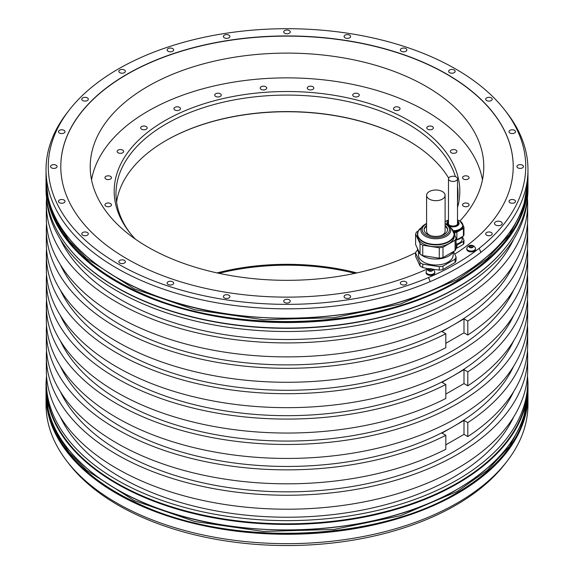 <?xml version="1.0" encoding="UTF-8"?>
<svg xmlns="http://www.w3.org/2000/svg" width="574" height="574" viewBox="0 0 574 574"><rect width="100%" height="100%" fill="white"/><g stroke="black" fill="none" stroke-linecap="round" stroke-linejoin="round"><path stroke-width="0.86" d="M506.978 461.338L504.933 463.986A238.734 137.832 180 0 1 455.806 505.177A238.734 137.832 180 0 1 69.067 463.986L67.022 461.338A240.972 139.123 0 0 0 457.392 502.917A240.972 139.123 0 0 0 506.978 461.338A240.972 139.123 0 0 0 527.972 404.541L527.972 395.149A240.972 139.123 180 0 1 457.392 493.525A240.972 139.123 180 0 1 194.78 523.682A240.972 139.123 180 0 1 46.028 395.149A240.972 139.123 180 0 1 46.035 394.073L46.028 404.541A240.972 139.123 0 0 0 67.022 461.338M459.831 221.04A196.782 113.609 0 0 0 483.782 166.718A196.782 113.609 0 0 0 426.145 86.387A196.782 113.609 0 0 0 211.691 61.755A196.782 113.609 0 0 0 90.218 166.718A196.782 113.609 0 0 0 147.855 247.057A196.782 113.609 0 0 0 415.734 252.646M432.409 269.177L439.275 270.089L439.275 266.688L422.758 264.133L422.758 267.534A20.521 11.846 0 0 1 420.039 265.963L415.612 256.427L415.612 253.026A20.521 11.846 180 0 1 416.609 250.881L417.707 250.25M427.946 268.675L422.758 267.534M513.206 166.625A226.206 130.599 0 0 0 287 36.119A226.206 130.599 0 0 0 60.794 166.625M456.079 245.306A11.114 6.414 0 0 0 456.868 245.155L456.868 248.104L463.419 244.323A11.114 6.414 0 0 0 463.957 243.161L463.957 240.212L462.314 236.675M456.868 245.155L463.419 241.374A11.114 6.414 0 0 0 463.957 240.212M463.419 244.323L463.419 241.374M456.079 248.255A11.114 6.414 0 0 0 456.868 248.104M462.163 236.804L462.163 239.136A9.17 5.295 180 0 1 459.48 242.881A9.17 5.295 180 0 1 456.079 244.122M462.206 236.739A9.952 5.747 180 0 1 456.079 240.032M456.868 239.824L463.419 236.043L463.419 228.423L456.868 232.205L456.868 239.824A11.114 6.414 180 0 1 456.079 239.975M463.419 228.423A11.114 6.414 0 0 0 463.957 227.261L463.957 234.881A11.114 6.414 180 0 1 463.419 236.043M461.754 222.518L461.561 222.095A11.114 6.414 0 0 0 460.542 221.478M463.957 227.261L462.938 225.065M454.005 232.384L454.852 232.52A11.114 6.414 0 0 0 456.868 232.205M462.005 222.884A9.952 5.747 180 0 1 462.945 225.324L462.945 226.192A9.952 5.747 180 0 1 453.847 231.91M454.852 235.426L454.852 232.52M457.507 222.289A4.822 2.784 180 0 1 457.815 223.272A4.822 2.784 180 0 1 454.845 225.84A4.822 2.784 180 0 1 449.593 225.238A4.822 2.784 180 0 1 448.179 223.272A4.822 2.784 180 0 1 448.488 222.289M448.488 222.798A4.822 2.784 0 0 0 448.201 223.523M457.794 223.523A4.822 2.784 0 0 0 457.507 222.798M449.808 180.681A4.506 2.605 0 0 0 454.723 181.248A4.506 2.605 0 0 0 457.507 178.844A4.506 2.605 0 0 0 456.186 177A4.506 2.605 0 0 0 451.272 176.44A4.506 2.605 0 0 0 448.488 178.844A4.506 2.605 0 0 0 449.808 180.681M453.546 251.52L456.079 256.987L456.079 260.388A20.521 11.846 0 0 1 455.082 262.533L455.082 259.132L442.992 266.114A20.521 11.846 180 0 1 439.275 266.688M479.233 248.255A238.734 137.832 0 0 0 504.933 110.265A238.734 137.832 0 0 0 287 28.7A238.734 137.832 0 0 0 69.067 110.265A238.734 137.832 0 0 0 137.2 273.848A238.734 137.832 0 0 0 428.556 277.515A238.734 137.832 0 0 0 479.233 248.255L480.84 252.359A240.972 139.123 0 0 0 527.972 169.703A240.972 139.123 0 0 0 506.978 112.906L504.933 110.265M349.666 295.244A3.265 1.887 0 0 0 346.108 294.835A3.265 1.887 0 0 0 344.091 296.579A3.265 1.887 0 0 0 345.046 297.913A3.265 1.887 0 0 0 348.605 298.322A3.265 1.887 0 0 0 350.621 296.579A3.265 1.887 0 0 0 349.666 295.244M289.31 299.836A3.265 1.887 0 0 0 285.752 299.427A3.265 1.887 0 0 0 283.735 301.171A3.265 1.887 0 0 0 284.69 302.498A3.265 1.887 0 0 0 288.248 302.907A3.265 1.887 0 0 0 290.265 301.171A3.265 1.887 0 0 0 289.31 299.836M228.954 295.244A3.265 1.887 0 0 0 225.395 294.835A3.265 1.887 0 0 0 223.379 296.579A3.265 1.887 0 0 0 224.334 297.913A3.265 1.887 0 0 0 227.892 298.322A3.265 1.887 0 0 0 229.909 296.579A3.265 1.887 0 0 0 228.954 295.244M172.709 281.798A3.265 1.887 0 0 0 169.151 281.389A3.265 1.887 0 0 0 167.134 283.133A3.265 1.887 0 0 0 168.089 284.46A3.265 1.887 0 0 0 171.648 284.869A3.265 1.887 0 0 0 173.664 283.133A3.265 1.887 0 0 0 172.709 281.798M124.407 260.402A3.265 1.887 0 0 0 120.856 259.993A3.265 1.887 0 0 0 118.84 261.73A3.265 1.887 0 0 0 119.794 263.064A3.265 1.887 0 0 0 123.353 263.473A3.265 1.887 0 0 0 125.369 261.73A3.265 1.887 0 0 0 124.407 260.402M87.348 232.513A3.265 1.887 0 0 0 83.79 232.104A3.265 1.887 0 0 0 81.781 233.848A3.265 1.887 0 0 0 82.735 235.182A3.265 1.887 0 0 0 86.294 235.591A3.265 1.887 0 0 0 88.31 233.848A3.265 1.887 0 0 0 87.348 232.513M64.051 200.046A3.265 1.887 0 0 0 60.492 199.637A3.265 1.887 0 0 0 58.483 201.374A3.265 1.887 0 0 0 59.438 202.708A3.265 1.887 0 0 0 62.996 203.117A3.265 1.887 0 0 0 65.013 201.374A3.265 1.887 0 0 0 64.051 200.046M56.109 165.197A3.265 1.887 0 0 0 52.55 164.788A3.265 1.887 0 0 0 50.534 166.532A3.265 1.887 0 0 0 51.488 167.859A3.265 1.887 0 0 0 55.047 168.268A3.265 1.887 0 0 0 57.063 166.532A3.265 1.887 0 0 0 56.109 165.197M64.051 130.348A3.265 1.887 0 0 0 60.492 129.939A3.265 1.887 0 0 0 58.483 131.683A3.265 1.887 0 0 0 59.438 133.017A3.265 1.887 0 0 0 62.996 133.426A3.265 1.887 0 0 0 65.013 131.683A3.265 1.887 0 0 0 64.051 130.348M87.348 97.881A3.265 1.887 0 0 0 83.79 97.472A3.265 1.887 0 0 0 81.781 99.209A3.265 1.887 0 0 0 82.735 100.543A3.265 1.887 0 0 0 86.294 100.952A3.265 1.887 0 0 0 88.31 99.209A3.265 1.887 0 0 0 87.348 97.881M124.407 69.992A3.265 1.887 0 0 0 120.856 69.583A3.265 1.887 0 0 0 118.84 71.327A3.265 1.887 0 0 0 119.794 72.661A3.265 1.887 0 0 0 123.353 73.07A3.265 1.887 0 0 0 125.369 71.327A3.265 1.887 0 0 0 124.407 69.992M172.709 48.596A3.265 1.887 0 0 0 169.151 48.187A3.265 1.887 0 0 0 167.134 49.931A3.265 1.887 0 0 0 168.089 51.265A3.265 1.887 0 0 0 171.648 51.674A3.265 1.887 0 0 0 173.664 49.931A3.265 1.887 0 0 0 172.709 48.596M228.954 35.15A3.265 1.887 0 0 0 225.395 34.741A3.265 1.887 0 0 0 223.379 36.478A3.265 1.887 0 0 0 224.334 37.812A3.265 1.887 0 0 0 227.892 38.221A3.265 1.887 0 0 0 229.909 36.478A3.265 1.887 0 0 0 228.954 35.15M289.31 30.558A3.265 1.887 0 0 0 285.752 30.149A3.265 1.887 0 0 0 283.735 31.893A3.265 1.887 0 0 0 284.69 33.227A3.265 1.887 0 0 0 288.248 33.636A3.265 1.887 0 0 0 290.265 31.893A3.265 1.887 0 0 0 289.31 30.558M349.666 35.15A3.265 1.887 0 0 0 346.108 34.741A3.265 1.887 0 0 0 344.091 36.478A3.265 1.887 0 0 0 345.046 37.812A3.265 1.887 0 0 0 348.605 38.221A3.265 1.887 0 0 0 350.621 36.478A3.265 1.887 0 0 0 349.666 35.15M405.911 48.596A3.265 1.887 0 0 0 402.352 48.187A3.265 1.887 0 0 0 400.336 49.931A3.265 1.887 0 0 0 401.291 51.265A3.265 1.887 0 0 0 404.849 51.674A3.265 1.887 0 0 0 406.866 49.931A3.265 1.887 0 0 0 405.911 48.596M454.206 69.992A3.265 1.887 0 0 0 450.647 69.583A3.265 1.887 0 0 0 448.631 71.327A3.265 1.887 0 0 0 449.593 72.661A3.265 1.887 0 0 0 453.144 73.07A3.265 1.887 0 0 0 455.16 71.327A3.265 1.887 0 0 0 454.206 69.992M491.265 97.881A3.265 1.887 0 0 0 487.706 97.472A3.265 1.887 0 0 0 485.69 99.209A3.265 1.887 0 0 0 486.652 100.543A3.265 1.887 0 0 0 490.21 100.952A3.265 1.887 0 0 0 492.219 99.209A3.265 1.887 0 0 0 491.265 97.881M514.562 130.348A3.265 1.887 0 0 0 511.004 129.939A3.265 1.887 0 0 0 508.987 131.683A3.265 1.887 0 0 0 509.949 133.017A3.265 1.887 0 0 0 513.508 133.426A3.265 1.887 0 0 0 515.517 131.683A3.265 1.887 0 0 0 514.562 130.348M522.512 165.197A3.265 1.887 0 0 0 518.953 164.788A3.265 1.887 0 0 0 516.937 166.532A3.265 1.887 0 0 0 517.891 167.859A3.265 1.887 0 0 0 521.45 168.268A3.265 1.887 0 0 0 523.466 166.532A3.265 1.887 0 0 0 522.512 165.197M514.562 200.046A3.265 1.887 0 0 0 511.004 199.637A3.265 1.887 0 0 0 508.987 201.374A3.265 1.887 0 0 0 509.949 202.708A3.265 1.887 0 0 0 513.508 203.117A3.265 1.887 0 0 0 515.517 201.374A3.265 1.887 0 0 0 514.562 200.046M491.265 232.513A3.265 1.887 0 0 0 487.706 232.104A3.265 1.887 0 0 0 485.69 233.848A3.265 1.887 0 0 0 486.652 235.182A3.265 1.887 0 0 0 490.21 235.591A3.265 1.887 0 0 0 492.219 233.848A3.265 1.887 0 0 0 491.265 232.513M501.102 221.844A3.889 2.246 0 0 0 496.862 221.356A3.889 2.246 0 0 0 494.465 223.429A3.889 2.246 0 0 0 495.606 225.015A3.889 2.246 0 0 0 499.839 225.503A3.889 2.246 0 0 0 502.236 223.429A3.889 2.246 0 0 0 501.102 221.844M405.911 281.798A3.265 1.887 0 0 0 402.352 281.389A3.265 1.887 0 0 0 400.336 283.133A3.265 1.887 0 0 0 401.291 284.46A3.265 1.887 0 0 0 404.849 284.869A3.265 1.887 0 0 0 406.866 283.133A3.265 1.887 0 0 0 405.911 281.798M429.883 268.79L428.254 268.539A226.206 130.599 180 0 1 188.975 284.23A226.206 130.599 180 0 1 60.794 166.532A226.206 130.599 180 0 1 287 35.932A226.206 130.599 180 0 1 513.206 166.532A226.206 130.599 180 0 1 454.759 254.138M455.082 262.533L442.992 269.515L442.992 266.114M475.487 248.578L475.487 249.36A4.355 2.511 180 0 1 472.804 251.677A4.355 2.511 180 0 1 468.061 251.132A4.355 2.511 180 0 1 466.784 249.36L466.784 248.578A4.355 2.511 180 0 1 466.942 247.896A4.657 4.657 0 0 1 475.329 247.896A4.355 2.511 180 0 1 475.487 248.578A4.355 2.511 180 0 1 472.804 250.895A4.355 2.511 180 0 1 468.061 250.35A4.355 2.511 180 0 1 466.784 248.578M434.812 272.054L434.812 272.837A4.355 2.511 180 0 1 432.129 275.161A4.355 2.511 180 0 1 427.386 274.616A4.355 2.511 180 0 1 426.109 272.837L426.109 272.054A4.355 2.511 180 0 1 426.267 271.38A4.657 4.657 0 0 1 434.654 271.38A4.355 2.511 180 0 1 434.812 272.054A4.355 2.511 180 0 1 432.129 274.379A4.355 2.511 180 0 1 427.386 273.834A4.355 2.511 180 0 1 426.109 272.054M69.067 110.265L67.022 112.906A240.972 139.123 0 0 0 46.028 169.703A240.972 139.123 0 0 0 178.442 293.91A240.972 139.123 0 0 0 430.163 281.619L428.556 277.515M46.501 376.587A240.972 139.123 0 0 0 46.028 385.305A240.972 139.123 0 0 0 194.78 513.838A240.972 139.123 0 0 0 457.392 483.681A240.972 139.123 0 0 0 527.972 385.305A240.972 139.123 0 0 0 527.499 376.587M457.392 287.316A240.972 139.123 0 0 0 506.978 245.737A240.972 139.123 0 0 0 527.972 188.939L527.972 183.415A240.972 139.123 180 0 1 457.392 281.791A240.972 139.123 180 0 1 194.78 311.947A240.972 139.123 180 0 1 46.028 183.415A240.972 139.123 180 0 1 46.035 182.338L46.028 188.939A240.972 139.123 0 0 0 67.022 245.737A240.972 139.123 0 0 0 457.392 287.316M480.84 252.359A240.972 139.123 180 0 1 430.163 281.619M527.664 381.688L527.664 384.867A240.664 138.944 0 0 1 457.177 483.114A240.664 138.944 180 0 1 194.902 513.235A240.664 138.944 180 0 1 46.336 384.867L46.336 381.688A240.664 138.944 0 0 0 194.902 510.064A240.664 138.944 0 0 0 457.177 479.943A240.664 138.944 0 0 0 527.664 381.688A240.664 138.944 0 0 0 527.463 375.977M67.165 245.916A240.664 138.944 180 0 0 67.302 246.103A240.664 138.944 180 0 0 457.177 287.631A240.664 138.944 0 0 0 506.699 246.103A240.664 138.944 0 0 0 506.835 245.916M46.501 197.657A240.664 138.944 0 0 0 198.999 321.878A240.664 138.944 0 0 0 457.177 290.803A240.664 138.944 0 0 0 527.499 197.657M527.664 229.363L527.664 243.326A240.664 138.944 0 0 1 467.81 335.022L467.81 321.06A240.664 138.944 0 0 0 527.664 229.363A240.664 138.944 0 0 0 527.463 223.652M527.664 280.141L527.664 294.103A240.664 138.944 0 0 1 467.81 385.8L467.81 371.837A240.664 138.944 0 0 0 527.664 280.141A240.664 138.944 0 0 0 527.463 274.429M527.664 330.918L527.664 344.881A240.664 138.944 0 0 1 467.81 436.577L467.81 422.615A240.664 138.944 0 0 0 527.664 330.918A240.664 138.944 0 0 0 527.463 325.207M513.673 239.236A234.759 135.536 0 0 1 453.001 299.815A234.759 135.536 180 0 1 60.327 239.236M46.537 198.267A240.664 138.944 0 0 0 46.336 203.978A240.664 138.944 0 0 0 287 342.922A240.664 138.944 0 0 0 527.664 203.978A240.664 138.944 0 0 0 527.463 198.267M46.537 299.815A240.664 138.944 0 0 0 46.336 305.526A240.664 138.944 0 0 0 287 444.477A240.664 138.944 0 0 0 527.664 305.526A240.664 138.944 0 0 0 527.463 299.815M527.664 305.526L527.664 319.488A240.664 138.944 180 0 1 287 458.439A240.664 138.944 180 0 1 46.336 319.488L46.336 305.526M46.537 249.037A240.664 138.944 0 0 0 46.336 254.756A240.664 138.944 0 0 0 287 393.699A240.664 138.944 0 0 0 527.664 254.756A240.664 138.944 0 0 0 527.463 249.037M527.664 254.756L527.664 268.718A240.664 138.944 180 0 1 287 407.662A240.664 138.944 180 0 1 46.336 268.718L46.336 254.756M46.537 350.592A240.664 138.944 0 0 0 46.336 356.303A240.664 138.944 0 0 0 287 495.247A240.664 138.944 0 0 0 527.664 356.303A240.664 138.944 0 0 0 527.463 350.592M527.664 356.303L527.664 370.266A240.664 138.944 180 0 1 287 509.21A240.664 138.944 180 0 1 46.336 370.266L46.336 356.303M527.664 203.978L527.664 217.941A240.664 138.944 180 0 1 287 356.885A240.664 138.944 180 0 1 46.336 217.941L46.336 203.978M46.537 375.977A240.664 138.944 0 0 0 46.336 381.688M46.537 223.652A240.664 138.944 0 0 0 46.336 229.363L46.336 243.326A240.664 138.944 0 0 0 187.763 369.914A240.664 138.944 0 0 0 445.826 347.722L445.826 333.759L442.002 331.55L463.993 318.857L463.993 332.82L445.826 343.309M46.336 229.363A240.664 138.944 0 0 0 187.763 355.952A240.664 138.944 0 0 0 445.826 333.759M46.537 274.429A240.664 138.944 0 0 0 46.336 280.141L46.336 294.103A240.664 138.944 0 0 0 187.763 420.685A240.664 138.944 0 0 0 445.826 398.492L445.826 384.53L442.002 382.327L463.993 369.634L463.993 383.597L445.826 394.08M46.336 280.141A240.664 138.944 0 0 0 187.763 406.722A240.664 138.944 0 0 0 445.826 384.53M46.537 325.207A240.664 138.944 0 0 0 46.336 330.918L46.336 344.881A240.664 138.944 0 0 0 187.763 471.462A240.664 138.944 0 0 0 445.826 449.27L445.826 435.307L442.002 433.097L453.001 426.755A234.759 135.536 0 0 0 513.673 366.176M46.336 330.918A240.664 138.944 0 0 0 187.763 457.5A240.664 138.944 0 0 0 445.826 435.307M513.673 340.791A234.759 135.536 0 0 1 453.001 401.37A234.759 135.536 180 0 1 60.327 340.791M467.81 385.8L463.993 383.597M467.81 371.837L463.993 369.634M60.327 315.399A234.759 135.536 180 0 0 453.001 375.977A234.759 135.536 0 0 0 513.673 315.399M513.673 290.014A234.759 135.536 0 0 1 453.001 350.592A234.759 135.536 180 0 1 60.327 290.014M467.81 335.022L463.993 332.82M467.81 321.06L463.993 318.857M60.327 264.628A234.759 135.536 180 0 0 453.001 325.2A234.759 135.536 0 0 0 513.673 264.628M60.327 366.176A234.759 135.536 180 0 0 453.001 426.755L463.993 420.405L463.993 434.367L445.826 444.857M467.81 422.615L463.993 420.405M467.81 436.577L463.993 434.367M513.673 391.568A234.759 135.536 0 0 1 453.001 452.14A234.759 135.536 180 0 1 60.327 391.568M60.327 416.954A234.759 135.536 180 0 0 453.001 477.532A234.759 135.536 0 0 0 513.673 416.954M420.039 265.963L420.039 262.562L415.612 253.026M456.079 256.987A20.521 11.846 180 0 1 455.082 259.132M422.758 264.133A20.521 11.846 180 0 1 420.039 262.562M418.511 252.008L418.511 255.007A17.335 10.009 0 0 0 431.361 264.671A17.335 10.009 0 0 0 453.18 255.007L453.18 252.008M439.275 270.089A20.521 11.846 0 0 0 442.992 269.515M417.427 248.42A18.425 10.633 0 0 0 419.881 253.708M420.878 254.605A18.425 10.633 0 0 0 438.773 258.903A18.425 10.633 0 0 0 453.431 251.584M415.612 244.517L420.039 254.052A20.521 11.846 0 0 0 422.758 255.624L439.275 258.185A20.521 11.846 0 0 0 442.992 257.604L455.082 250.623A20.521 11.846 0 0 0 455.67 249.568A20.521 11.846 0 0 0 456.079 248.477L456.079 238.074A20.521 11.846 180 0 1 455.67 239.157A20.521 11.846 180 0 1 455.082 240.219L442.992 247.2A20.521 11.846 180 0 1 439.275 247.774L422.758 245.22A20.521 11.846 180 0 1 420.039 243.649L415.612 234.113L415.612 244.517M418.231 231.028L416.609 231.968A20.521 11.846 0 0 0 415.612 234.113M454.271 234.17L456.079 238.074M445.101 223.336L448.66 225.711A14.938 8.624 180 0 1 450.274 232.37A14.938 8.624 180 0 1 431.985 238.468A14.938 8.624 180 0 1 421.424 227.907A14.938 8.624 180 0 1 423.038 225.711L418.102 231.3L417.427 236.093A18.425 10.633 0 0 0 433.442 246.633A18.425 10.633 0 0 0 453.647 238.841A18.425 10.633 0 0 0 454.271 236.093L454.271 234.264A18.425 10.633 180 0 1 453.647 237.019A18.425 10.633 180 0 1 433.442 244.811A18.425 10.633 180 0 1 417.427 234.264A18.425 10.633 180 0 1 417.994 231.645M455.082 250.623L455.082 240.219M442.992 247.2L442.992 257.604M439.275 258.185L439.275 247.774M422.758 245.22L422.758 255.624M420.039 254.052L420.039 243.649M426.597 225.446A11.738 6.773 0 0 0 424.509 227.864A11.738 6.773 0 0 0 424.107 229.614A11.738 6.773 0 0 0 434.317 236.337A11.738 6.773 0 0 0 447.189 231.372A11.738 6.773 0 0 0 447.584 229.614A11.738 6.773 0 0 0 445.101 225.446M424.129 230.016A11.738 6.773 180 0 1 424.509 228.66A11.738 6.773 180 0 1 426.597 226.242M445.101 226.242A11.738 6.773 180 0 1 447.562 230.016M426.597 195.347A9.249 5.338 0 0 0 429.309 199.121A9.249 5.338 0 0 0 439.39 200.276A9.249 5.338 0 0 0 445.101 195.347A9.249 5.338 0 0 0 442.389 191.565A9.249 5.338 0 0 0 432.308 190.41A9.249 5.338 0 0 0 426.597 195.347L426.597 231.207A9.249 5.338 0 0 0 429.309 234.981A9.249 5.338 0 0 0 431.426 235.892M440.272 235.892A9.249 5.338 0 0 0 445.101 231.207L445.101 195.347M470.25 247.545L470.25 247.516A0.761 0.438 0 0 1 470.25 247.53L470.572 247.774A2.174 1.256 180 0 1 469.597 247.451A2.174 1.256 180 0 1 469.037 246.892A2.174 1.256 180 0 1 469.597 245.672A2.174 1.256 180 0 1 471.699 245.349A2.174 1.256 180 0 1 472.675 245.672A2.174 1.256 180 0 1 473.241 246.239L472.804 246.052L472.804 246.626M472.022 245.629L472.022 245.615A0.761 0.438 0 0 0 472.022 245.615L471.204 245.471L471.204 247.487A0.761 0.438 180 0 1 470.364 247.703M472.022 245.615A0.761 0.438 0 0 0 472.804 246.052M470.25 247.516A0.761 0.438 0 0 0 469.467 247.078L469.245 246.605A0.761 0.438 0 0 0 469.532 245.988L470.135 245.636A0.761 0.438 0 0 0 471.204 245.471M472.624 247.48L472.624 246.913A0.761 0.438 0 0 1 473.026 246.526L473.241 246.239A2.174 1.256 180 0 1 472.675 247.451L472.137 247.487A0.761 0.438 0 0 0 471.067 247.652L470.572 247.774A2.174 1.256 180 0 0 472.675 247.451L472.739 247.408M471.907 247.437L471.204 247.487M428.972 270.569L428.972 269.701A0.761 0.438 0 0 1 428.57 270.089L428.792 270.555A0.761 0.438 0 0 1 429.574 271L429.574 271A0.761 0.438 0 0 0 429.574 271L429.897 271.258A2.174 1.256 180 0 1 428.921 270.935A2.174 1.256 180 0 1 428.362 270.376A2.174 1.256 180 0 1 428.921 269.156A2.174 1.256 180 0 1 431.024 268.833A2.174 1.256 180 0 1 432 269.156A2.174 1.256 180 0 1 432.566 269.723L432.129 269.536L432.129 270.11M432.129 269.536A0.761 0.438 0 0 1 431.347 269.098L431.347 269.098A0.761 0.438 0 0 0 431.347 269.098L430.529 268.955L430.529 270.971A0.761 0.438 180 0 1 429.689 271.186M428.972 269.701A0.761 0.438 0 0 0 428.857 269.471L429.46 269.12A0.761 0.438 0 0 0 430.529 268.955M431.949 270.964L431.949 270.397A0.761 0.438 0 0 1 432.351 270.01L432.566 269.723A2.174 1.256 180 0 1 432 270.935L431.461 270.971A0.761 0.438 0 0 0 430.392 271.136L429.897 271.258A2.174 1.256 180 0 0 432 270.935L432.064 270.892M431.232 270.914L430.529 270.971M482.454 179.892A196.452 113.415 0 0 0 352.96 84.45A196.452 113.415 0 0 0 148.092 111.083A196.452 113.415 0 0 0 91.546 179.892M465.801 206.755A3.265 1.887 0 0 0 469.066 204.875A3.265 1.887 0 0 0 465.801 202.988A3.265 1.887 0 0 0 462.536 204.875A3.265 1.887 0 0 0 465.801 206.755M466.648 179.511A3.265 1.887 0 0 0 469.066 177.696A3.265 1.887 0 0 0 464.954 175.874A3.265 1.887 0 0 0 462.536 177.696A3.265 1.887 0 0 0 466.648 179.511M455.247 153.071A3.265 1.887 0 0 0 456.882 151.436A3.265 1.887 0 0 0 451.982 149.807A3.265 1.887 0 0 0 450.353 151.436A3.265 1.887 0 0 0 455.247 153.071M432.387 129.229A3.265 1.887 0 0 0 433.341 127.902A3.265 1.887 0 0 0 431.325 126.158A3.265 1.887 0 0 0 427.766 126.567A3.265 1.887 0 0 0 426.812 127.902A3.265 1.887 0 0 0 428.828 129.638A3.265 1.887 0 0 0 432.387 129.229M399.612 109.62A3.265 1.887 0 0 0 400.049 108.68A3.265 1.887 0 0 0 397.631 106.857A3.265 1.887 0 0 0 393.958 107.74A3.265 1.887 0 0 0 393.52 108.68A3.265 1.887 0 0 0 395.938 110.502A3.265 1.887 0 0 0 399.612 109.62M359.166 95.578A3.265 1.887 0 0 0 359.281 95.09A3.265 1.887 0 0 0 356.44 93.218A3.265 1.887 0 0 0 352.859 94.602A3.265 1.887 0 0 0 352.752 95.09A3.265 1.887 0 0 0 355.586 96.956A3.265 1.887 0 0 0 359.166 95.578M313.806 88.052A3.265 1.887 0 0 0 310.541 86.172A3.265 1.887 0 0 0 307.277 88.052A3.265 1.887 0 0 0 310.541 89.939A3.265 1.887 0 0 0 313.806 88.052M266.616 87.564A3.265 1.887 0 0 0 263.036 86.186A3.265 1.887 0 0 0 260.194 88.052A3.265 1.887 0 0 0 260.309 88.54A3.265 1.887 0 0 0 263.889 89.924A3.265 1.887 0 0 0 266.723 88.052A3.265 1.887 0 0 0 266.616 87.564M220.811 94.143A3.265 1.887 0 0 0 217.144 93.268A3.265 1.887 0 0 0 214.719 95.09A3.265 1.887 0 0 0 215.157 96.03A3.265 1.887 0 0 0 218.83 96.913A3.265 1.887 0 0 0 221.248 95.09A3.265 1.887 0 0 0 220.811 94.143M179.526 107.345A3.265 1.887 0 0 0 175.967 106.936A3.265 1.887 0 0 0 173.951 108.68A3.265 1.887 0 0 0 174.905 110.014A3.265 1.887 0 0 0 178.464 110.423A3.265 1.887 0 0 0 180.48 108.68A3.265 1.887 0 0 0 179.526 107.345M145.559 126.266A3.265 1.887 0 0 0 140.659 127.902A3.265 1.887 0 0 0 142.295 129.53A3.265 1.887 0 0 0 147.188 127.902A3.265 1.887 0 0 0 145.559 126.266M121.229 149.62A3.265 1.887 0 0 0 117.118 151.436A3.265 1.887 0 0 0 119.543 153.258A3.265 1.887 0 0 0 123.647 151.436A3.265 1.887 0 0 0 121.229 149.62M108.199 175.809A3.265 1.887 0 0 0 104.934 177.696A3.265 1.887 0 0 0 108.199 179.576A3.265 1.887 0 0 0 111.464 177.696A3.265 1.887 0 0 0 108.199 175.809M107.352 203.053A3.265 1.887 0 0 0 104.934 204.875A3.265 1.887 0 0 0 109.046 206.697A3.265 1.887 0 0 0 111.464 204.875A3.265 1.887 0 0 0 107.352 203.053M457.507 207.515A172.81 99.768 0 0 0 365.947 102.531A172.81 99.768 0 0 0 164.803 120.734A172.81 99.768 0 0 0 129.25 232.011A172.81 99.768 0 0 0 135.349 239.121M455.404 176.641A171.016 98.735 0 0 0 407.927 124.006A171.016 98.735 0 0 0 166.073 124.006A171.016 98.735 0 0 0 115.984 193.818A171.016 98.735 0 0 0 130.076 233.073M457.507 201.431A171.016 98.735 0 0 0 458.016 193.818A171.016 98.735 0 0 0 457.507 186.213M448.667 178.127A171.016 98.735 180 0 0 407.927 140.508L407.927 140.508A171.016 98.735 0 0 0 166.073 140.508A171.016 98.735 0 0 0 116.587 202.07M408.15 140.637A171.633 99.094 0 0 0 165.85 140.637M356.928 272.915A171.633 99.094 0 0 0 217.072 272.915M355.012 273.332A171.016 98.735 0 0 0 218.988 273.332M453.316 230.755A9.794 5.654 -0 0 0 462.106 227.182A9.794 5.654 -0 0 0 459.925 221.105A9.794 5.654 0 0 0 457.507 220.079L459.968 221.119L462.945 225.324A9.952 5.747 180 0 1 453.482 231.057M448.488 220.079A9.794 5.654 0 0 0 445.101 221.758L448.488 220.079M457.507 220.99A6.092 3.516 180 0 1 457.32 225.833A6.092 3.516 180 0 1 448.94 225.977M447.297 224.592A6.092 3.516 180 0 1 448.488 220.99M448.488 221.255A5.704 3.293 0 0 0 448.968 225.596A5.704 3.293 -0 0 0 456.768 225.74A5.704 3.293 -0 0 0 457.507 221.255M527.972 390.829C526.997 429.065 503.455 461.876 457.363 489.278C383.123 533.59 256.37 542.982 165.168 510.925C92.378 486.795 45.281 439.354 46.028 390.829A240.972 139.123 0 0 0 194.78 519.37A240.972 139.123 0 0 0 457.392 489.206A240.972 139.123 0 0 0 527.972 390.829L527.972 385.305M527.965 394.073A240.972 139.123 180 0 1 527.972 395.149L527.965 394.073M527.965 182.338A240.972 139.123 180 0 1 527.972 183.415L527.965 182.338M527.972 179.095C526.997 217.331 503.455 250.142 457.363 277.543C383.123 321.856 256.37 331.248 165.168 299.19C92.378 275.061 45.281 227.62 46.028 179.095A240.972 139.123 0 0 0 194.78 307.635A240.972 139.123 0 0 0 457.392 277.472A240.972 139.123 0 0 0 527.972 179.095L527.972 169.703M116.658 489.242A240.822 139.037 0 0 0 457.284 489.27M527.621 400.623A240.822 139.037 180 0 1 457.284 493.331A240.822 139.037 180 0 1 199.35 524.521A240.822 139.037 180 0 1 46.379 400.623M527.621 188.889A240.822 139.037 180 0 1 457.284 281.597A240.822 139.037 180 0 1 199.35 312.787A240.822 139.037 180 0 1 46.379 188.889M116.658 277.5A240.822 139.037 0 0 0 457.284 277.536M453.704 231.645A18.425 10.633 180 0 1 454.271 234.264L451.53 228.474A18.275 10.547 0 0 1 453.503 236.624A18.275 10.547 0 0 1 431.117 244.086A18.275 10.547 0 0 1 418.195 231.164A18.275 10.547 0 0 1 420.168 228.474M445.101 223.803A13.676 7.9 180 0 1 449.062 231.659A13.676 7.9 180 0 1 432.308 237.241A13.676 7.9 180 0 1 422.636 227.577A13.676 7.9 180 0 1 426.597 223.803M469.245 246.605L469.245 247.042M470.135 245.636L470.135 247.279M428.57 270.089L428.57 270.526M429.46 269.12L429.46 270.763M46.035 180.171L48.647 201.718L56.424 221.686L69.196 240.779L86.674 258.58L134.173 288.822L194.823 309.802L263.416 319.711L334.032 317.702L400.602 303.947L457.392 279.631L487.348 258.558L509.612 234.522L523.33 208.434L527.965 180.171M527.965 391.906L523.33 420.168L509.612 446.256L487.348 470.293L457.392 491.366L400.602 515.682L334.032 529.436L263.416 531.445L194.823 521.536L134.173 500.557L86.674 470.314L69.196 452.513L56.424 433.42L48.647 413.452L46.035 391.906M457.507 224.255L457.507 178.844M448.488 224.255L448.488 178.844M46.028 390.829L46.028 385.305M46.028 179.095L46.028 169.703M67.302 246.103L67.022 245.737M506.699 246.103L506.978 245.737M448.66 225.711L451.53 228.474M423.038 225.711L426.597 223.336M469.647 247.085L469.647 246.217M46.028 181.305L48.668 202.156C52.033 215.214 58.304 227.663 67.495 239.487C84.629 261.292 109.577 279.373 142.33 293.745C233.783 335.295 376.185 329.598 456.882 281.081C477.74 269.012 494.279 255.15 506.505 239.487C515.696 227.663 521.967 215.214 525.332 202.156L527.972 181.305M46.028 393.039L48.668 413.89C52.033 426.948 58.304 439.397 67.495 451.221C84.629 473.026 109.577 491.107 142.33 505.479C233.783 547.029 376.185 541.332 456.882 492.815C477.74 480.747 494.279 466.884 506.505 451.221C515.696 439.397 521.967 426.948 525.332 413.89L527.972 393.039"/></g></svg>

